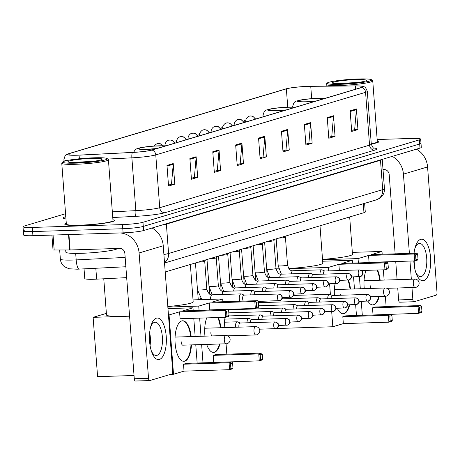 <?xml version="1.0" encoding="UTF-8"?>
<svg xmlns="http://www.w3.org/2000/svg" width="460" height="460" viewBox="0 0 460 460"><rect width="100%" height="100%" fill="white"/><g stroke="black" fill="none" stroke-linecap="round" stroke-linejoin="round"><path stroke-width="0.69" d="M126.678 277.633L96.646 279.151A15.588 1.524 175.7 0 1 94.076 279.255A15.588 1.524 175.7 0 1 84.772 278.564L84.042 268.87M364.625 203.349L365.274 211.974A15.588 1.524 175.7 0 1 363.969 212.692L165.209 271.969M24.621 230.149A15.588 1.524 -4.3 0 0 23.31 230.868L23.621 234.997A15.588 1.524 -4.3 0 0 32.924 235.687L123.102 232.852A15.588 1.524 -4.3 0 0 143.583 230.54L419.991 148.108A15.588 1.524 -4.3 0 0 421.297 147.39L420.986 143.261A15.588 1.524 -4.3 0 1 419.681 143.986A15.588 1.524 -4.3 0 0 420.986 143.261L420.676 139.138A15.588 1.524 -4.3 0 0 411.372 138.443L377.16 139.518M65.567 213.716L24.311 226.021A15.588 1.524 -4.3 0 0 23 226.74A15.588 1.524 -4.3 0 0 32.303 227.435L122.481 224.601L122.791 228.729A15.588 1.524 -4.3 0 0 143.273 226.418L419.681 143.986L143.273 226.418A15.588 1.524 -4.3 0 1 122.791 228.729L32.614 231.564L122.791 228.729L123.102 232.852M23.31 230.868A15.588 1.524 -4.3 0 0 32.614 231.564A15.588 1.524 -4.3 0 1 23.31 230.868L23 226.74M79.678 225.337A24.944 2.432 -4.3 0 0 114.546 220.484A24.944 2.432 -4.3 0 0 112.93 219.759A24.944 2.432 -4.3 0 1 114.546 220.484A24.944 2.432 -4.3 0 1 79.678 225.337A24.944 2.432 -4.3 0 1 64.797 224.227A24.944 2.432 -4.3 0 0 79.678 225.337M371.277 143.991A24.944 2.432 -4.3 0 0 378.879 141.651A24.944 2.432 -4.3 0 0 377.263 140.927A24.944 2.432 -4.3 0 1 378.879 141.651A24.944 2.432 -4.3 0 1 371.277 143.991M77.596 155.169A16.629 1.621 175.7 0 1 67.672 154.428A16.629 1.621 175.7 0 1 69.069 153.657L286.361 88.855A16.629 1.621 175.7 0 1 310.747 86.336L355.413 85.934A16.629 1.621 175.7 0 1 362.802 86.721A16.629 1.621 175.7 0 1 361.405 87.492L151.593 150.064A16.629 1.621 175.7 0 1 132.486 152.415L80.333 155.054A16.629 1.621 175.7 0 1 77.596 155.169M77.429 155.215A17.049 1.662 -4.3 0 0 80.235 155.1L132.388 152.461A17.049 1.662 -4.3 0 0 151.972 150.052L361.784 87.48A17.049 1.662 -4.3 0 0 362.187 86.21A17.049 1.662 -4.3 0 0 355.643 85.882L310.977 86.284A17.049 1.662 -4.3 0 0 285.982 88.866L68.689 153.669A17.049 1.662 -4.3 0 0 68.206 153.824A17.049 1.662 -4.3 0 0 77.429 155.215M66.286 223.267A24.944 2.432 -4.3 0 0 64.797 224.227A24.944 2.432 -4.3 0 1 66.286 223.267M122.481 224.601A15.588 1.524 -4.3 0 0 142.962 222.289L419.37 139.857A15.588 1.524 -4.3 0 0 420.676 139.138M310.603 122.59L312.15 143.221L305.911 145.078L304.359 124.453L310.603 122.59A4.157 3.778 -106.6 0 1 310.598 123.309L304.411 125.154M333.494 115.759L335.047 136.39L328.802 138.253L327.255 117.622L333.494 115.759A4.157 3.778 -106.6 0 1 333.494 116.478L327.307 118.323M356.391 108.934L357.943 129.565L351.699 131.422L350.146 110.797L356.391 108.934A4.157 3.778 -106.6 0 1 356.391 109.652L350.198 111.498M241.914 143.071L243.466 163.702L237.222 165.565L235.669 144.934L241.914 143.071A4.157 3.778 -106.6 0 1 241.914 143.79L235.727 145.636M219.023 149.902L220.57 170.533L214.325 172.391L212.779 151.765L219.023 149.902A4.157 3.778 -106.6 0 1 219.017 150.621L212.83 152.467M196.127 156.728L197.679 177.359L191.435 179.222L189.882 158.591L196.127 156.728A4.157 3.778 -106.6 0 1 196.121 157.446L189.934 159.292M173.23 163.559L174.783 184.19L168.538 186.047L166.986 165.422L173.23 163.559A4.157 3.778 -106.6 0 1 173.224 164.277L167.037 166.123M287.707 129.415L289.26 150.046L283.015 151.909L281.462 131.278L287.707 129.415A4.157 3.778 -106.6 0 1 287.701 130.134L281.514 131.98M264.81 136.246L266.363 156.877L260.118 158.734L258.566 138.109L264.81 136.246A4.157 3.778 -106.6 0 1 264.805 136.965L258.618 138.811M222.778 126.747L221.777 127.046L221.927 129.087M245.841 119.87L244.668 120.221L244.823 122.262M199.72 133.624L198.881 133.877L199.036 135.918M176.657 140.501L175.984 140.702L176.14 142.744M266.363 156.877L262.689 156.992M260.044 157.78L263.085 156.871L264.805 136.965M289.26 150.046L285.585 150.161M282.94 150.949L285.976 150.046L287.701 130.134M174.783 184.19L171.108 184.305M168.464 185.092L171.499 184.184L173.224 164.277M197.679 177.359L194.005 177.474M191.36 178.261L194.396 177.359L196.121 157.446M220.57 170.533L216.896 170.648M214.256 171.436L217.292 170.528L219.017 150.621M243.466 163.702L239.792 163.817M237.153 164.605L240.189 163.702L241.914 143.79M357.943 129.565L354.269 129.68M351.63 130.468L354.666 129.559L356.391 109.652M335.047 136.39L331.372 136.505M328.733 137.293L331.769 136.39L333.494 116.478M312.15 143.221L308.482 143.336M305.837 144.124L308.873 143.215L310.598 123.309M175.984 140.702L176.45 142.652M198.881 133.877L199.347 135.826M221.777 127.046L222.243 128.995M244.668 120.221L245.134 122.17M159.442 359.438A20.786 8.447 -91.8 0 1 151.806 352.256A20.786 8.447 -91.8 0 1 150.972 325.76A20.786 8.447 -91.8 0 1 156.342 318.176A20.786 8.447 -91.8 0 1 166.221 336.323A20.786 8.447 -91.8 0 1 159.442 359.438M151.317 350.825A16.629 6.756 88.2 0 0 156.222 355.494A16.629 6.756 88.2 0 0 156.94 355.379A16.629 6.756 88.2 0 0 162.42 337.772A16.629 6.756 88.2 0 0 155.181 322.253A16.629 6.756 88.2 0 0 154.462 322.368A16.629 6.756 88.2 0 0 150.57 327.227M119.956 232.95A20.786 18.883 73.4 0 1 139.098 252.971L148.523 378.304A2.599 1.058 88.2 0 0 149.644 380.587A2.599 1.058 88.2 0 0 149.753 380.57L171.816 373.991A2.599 1.058 88.2 0 0 172.667 371.105L163.242 245.772L139.098 252.971M152.064 228.016A20.786 18.883 73.4 0 1 163.242 245.772M149.667 332.563A16.629 6.756 -91.8 0 1 150.075 345.552M149.529 380.581L135.516 381.018A2.599 1.058 -91.8 0 1 135.407 381.035A2.599 1.058 -91.8 0 1 134.28 378.752L124.861 253.42A5.198 4.721 -106.6 0 0 119.726 248.411L70.098 249.975L53.026 249.998L51.911 235.089M93.966 157.797A22.344 2.179 -4.3 0 0 62.825 161.92A22.344 2.179 -4.3 0 0 76.067 163.133A22.344 2.179 -4.3 0 0 107.18 158.585A22.344 2.179 -4.3 0 0 93.966 157.797M62.825 161.92L61.87 163.018A23.385 2.283 -4.3 0 0 61.772 163.248A23.385 2.283 -4.3 0 0 75.727 164.289A23.385 2.283 -4.3 0 0 108.416 159.741A23.385 2.283 -4.3 0 0 108.284 159.528L107.18 158.585M61.772 163.248L66.349 224.112A23.385 2.283 -4.3 0 0 80.304 225.147A23.385 2.283 -4.3 0 0 112.993 220.605L108.416 159.741M65.694 250.016L65.855 252.155A25.984 2.536 -4.3 0 0 81.357 253.31A25.984 2.536 -4.3 0 0 117.599 248.48M78.148 162.512A17.152 1.673 -4.3 0 0 102.051 159.35A17.152 1.673 -4.3 0 0 91.885 158.418A17.152 1.673 -4.3 0 0 68.011 161.908A17.152 1.673 -4.3 0 0 78.148 162.512M93.495 161.293L71.57 162.506M72.737 162.547L89.642 161.736M103.77 278.789L106.49 314.973A28.583 2.789 -4.3 0 0 123.544 316.244A28.583 2.789 -4.3 0 0 129.565 315.98M191.452 344.885A20.269 8.234 -91.8 0 1 184.77 361.152A20.269 8.234 -91.8 0 1 183.896 361.296A20.269 8.234 -91.8 0 1 175.07 342.378A20.269 8.234 -91.8 0 1 181.746 320.925A20.269 8.234 -91.8 0 1 182.62 320.781A20.269 8.234 -91.8 0 1 191.182 336.576M230.88 368.512L230.517 363.659L229.074 362.785L229.592 369.696L230.88 368.512L232.961 367.891L232.507 368.828L229.592 369.696L184.029 371.128L173.518 374.262L170.602 374.354M134.038 375.504L97.583 376.648L93.121 317.337L106.369 313.386M184.029 371.128L183.511 364.216L186.427 363.348L231.989 361.916L232.599 363.043L230.517 363.659M197.144 363.009L195.776 344.753M195.149 336.45L193.786 318.297M193.206 310.609L192.999 307.809L182.488 310.948L228.051 309.517L225.136 310.385L226.579 311.259L228.66 310.638L228.051 309.517M179.572 311.817L180.09 318.728L225.653 317.296L225.136 310.385L179.572 311.817L169.061 314.95L173.518 374.262M167.963 308.597L192.999 307.809M169.061 314.95L168.446 314.968M129.576 316.192L93.121 317.337M231.989 361.916L229.074 362.785L183.511 364.216M232.961 367.891L232.599 363.043M228.66 310.638L229.022 315.485L228.568 316.422L225.653 317.296L226.941 316.106L229.022 315.485M226.579 311.259L226.941 316.106M190.975 344.902A20.269 8.234 -91.8 0 1 183.655 361.296M181.119 341.55A4.157 1.69 88.2 0 0 182.913 345.207A4.157 1.69 88.2 0 0 183.178 345.149M182.384 320.792A20.269 8.234 -91.8 0 1 190.704 336.593M165.151 146.021A14.03 1.368 -4.3 0 0 158.533 145.923A14.03 1.368 -4.3 0 0 138.92 148.649A14.03 1.368 -4.3 0 0 147.292 149.276A14.03 1.368 -4.3 0 0 156.21 148.689M167.808 306.521A28.583 2.789 -4.3 0 0 193.177 301.835L190.365 264.465M156.538 148.591A14.03 1.368 -4.3 0 0 148.407 149.236M218.241 317.526A20.269 8.234 -91.8 0 1 220.857 327.727M219.943 343.994A20.269 8.234 -91.8 0 1 214.452 352.303A20.269 8.234 -91.8 0 1 213.578 352.44A20.269 8.234 -91.8 0 1 206.689 344.408M260.561 359.657L260.199 354.809L258.756 353.93L259.273 360.841L260.561 359.657L262.643 359.036L262.188 359.973L259.273 360.841L212.911 362.514M213.71 362.273L213.193 355.367L216.108 354.493L261.671 353.061L262.28 354.188L260.199 354.809M204.964 336.145A20.269 8.234 -91.8 0 1 206.724 317.889M226.826 354.16L226.05 343.798M224.831 327.6L224.06 317.342M222.887 301.76L222.674 298.96L212.163 302.093L257.726 300.662L254.817 301.53L256.26 302.41L258.342 301.789L257.726 300.662M209.254 302.962L209.771 309.873L255.334 308.441L254.817 301.53L209.254 302.962L198.743 306.101L199.065 310.425M199.646 318.113L201.008 336.266M201.635 344.569L203.004 362.825M193.027 299.891L222.674 298.96M198.743 306.101L167.848 307.067M261.671 353.061L258.756 353.93L213.193 355.367M262.643 359.036L262.28 354.188M258.342 301.789L258.704 306.636L258.25 307.573L255.334 308.441L256.623 307.257L258.704 306.636M256.26 302.41L256.623 307.257M219.472 344.005A20.269 8.234 -91.8 0 1 213.336 352.44M210.801 332.695A4.157 1.69 88.2 0 0 211.813 335.926M217.77 317.544A20.269 8.234 -91.8 0 1 220.386 327.738M294.779 107.364A14.03 1.368 -4.3 0 0 288.161 107.266A14.03 1.368 -4.3 0 0 268.548 109.992A14.03 1.368 -4.3 0 0 276.92 110.613A14.03 1.368 -4.3 0 0 285.844 110.026M276.029 268.824A28.583 2.789 -4.3 0 0 278.737 268.818M288.788 268.473A28.583 2.789 -4.3 0 0 322.805 263.172L319.993 225.808M286.166 109.934A14.03 1.368 -4.3 0 0 278.036 110.572M348.387 280.105A20.269 8.234 -91.8 0 1 350.485 289.064M349.709 304.796A20.269 8.234 -91.8 0 1 344.08 313.639A20.269 8.234 -91.8 0 1 343.206 313.783A20.269 8.234 -91.8 0 1 337.301 308.263M390.189 320.999L389.827 316.152L388.384 315.272L388.901 322.184L390.189 320.999L392.271 320.378L391.816 321.316L388.901 322.184L343.338 323.616L332.827 326.749L276.017 328.538A3.375 3.07 73.4 0 1 275.31 328.647A3.375 1.374 88.2 0 1 275.166 328.676L276.029 328.532A3.375 3.07 73.4 0 0 278.145 325.203A3.375 3.07 -106.6 0 0 274.81 321.942A3.375 1.374 88.2 0 0 273.694 325.519A3.375 1.374 88.2 0 0 275.166 328.676L259.474 329.164M343.338 323.616L342.821 316.704L345.736 315.836L391.299 314.404L391.909 315.531L389.827 316.152M334.414 295.441A20.269 8.234 -91.8 0 1 335.122 283.607M356.454 315.497L355.637 304.612M354.459 288.943L353.55 276.874M352.515 263.097L352.308 260.302L341.797 263.436L387.354 262.005L384.445 262.873L385.888 263.747L387.97 263.131L387.354 262.005M328.63 270.9L328.371 267.438L338.882 264.305L339.353 270.56M329.596 283.78L330.412 294.613M331.683 311.518L332.827 326.749M322.655 261.234L352.308 260.302M328.371 267.438L288.949 268.68M278.783 268.996L276.069 269.083M391.299 314.404L388.384 315.272L342.821 316.704M392.271 320.378L391.909 315.531M338.882 264.305L384.445 262.873L384.962 269.784L386.25 268.6L388.332 267.979L387.878 268.916L384.962 269.784L361.485 270.52M387.97 263.131L388.332 267.979M385.888 263.747L386.25 268.6M349.238 304.813A20.269 8.234 -91.8 0 1 342.964 313.783M340.429 294.038A4.157 1.69 88.2 0 0 340.596 295.245M347.915 280.128A20.269 8.234 -91.8 0 1 350.014 289.081M324.461 98.509A14.03 1.368 -4.3 0 0 317.843 98.411A14.03 1.368 -4.3 0 0 298.229 101.142A14.03 1.368 -4.3 0 0 306.601 101.763A14.03 1.368 -4.3 0 0 315.52 101.177M322.517 259.365A28.583 2.789 -4.3 0 0 352.481 254.322L349.675 216.959M315.847 101.079A14.03 1.368 -4.3 0 0 307.717 101.723M377.551 270.014A20.269 8.234 -91.8 0 1 380.167 280.215M379.253 296.481A20.269 8.234 -91.8 0 1 373.761 304.79A20.269 8.234 -91.8 0 1 372.887 304.934A20.269 8.234 -91.8 0 1 367.868 301.116M419.871 312.144L419.508 307.297L418.065 306.423L418.583 313.335L419.871 312.144L421.952 311.523L421.498 312.461L418.583 313.335L372.221 315.002M373.02 314.766L372.502 307.855L375.417 306.987L420.98 305.555L421.59 306.676L419.508 307.297M364.268 288.633A20.269 8.234 -91.8 0 1 366.034 270.377M386.135 306.647L385.359 296.286M384.14 280.088L383.37 269.836M382.197 254.248L381.984 251.447L371.473 254.581L417.036 253.149L414.126 254.018L415.564 254.897L417.645 254.276L417.036 253.149M368.563 255.455L369.081 262.361L414.644 260.929L414.126 254.018L368.563 255.455L358.053 258.589L358.374 262.913M359.409 276.69L360.318 288.759M361.267 301.358L362.313 315.313M352.337 252.379L381.984 251.447M358.053 258.589L322.541 259.704M420.98 305.555L418.065 306.423L372.502 307.855M421.952 311.523L421.59 306.676M417.645 254.276L418.013 259.124L417.559 260.061L414.644 260.929L415.932 259.745L418.013 259.124M415.564 254.897L415.932 259.745M378.781 296.493A20.269 8.234 -91.8 0 1 372.646 304.934M370.11 285.188A4.157 1.69 88.2 0 0 371.122 288.414M377.079 270.031A20.269 8.234 -91.8 0 1 379.695 280.226M240.246 323.012L237.584 321.879A4.675 1.903 88.2 0 0 237.228 321.804A4.675 1.903 88.2 0 0 237.026 321.839A4.675 1.903 88.2 0 0 235.503 327.043A4.675 1.903 88.2 0 0 235.52 327.261M240.264 323.029A3.375 1.374 88.2 0 0 240.12 323.018A3.375 1.374 88.2 0 0 239.97 323.041A3.375 1.374 88.2 0 0 238.872 326.796A3.375 1.374 88.2 0 0 238.907 327.158M251.775 319.573L249.113 318.441A4.675 1.903 88.2 0 0 248.762 318.366A4.675 1.903 88.2 0 0 248.561 318.4A4.675 1.903 88.2 0 0 247.003 322.799M251.798 319.591A3.375 1.374 88.2 0 0 251.649 319.579A3.375 1.374 88.2 0 0 251.505 319.602A3.375 1.374 88.2 0 0 250.378 322.696M263.31 316.135L260.647 314.997A4.675 1.903 88.2 0 0 260.291 314.928A4.675 1.903 88.2 0 0 260.09 314.962A4.675 1.903 88.2 0 0 258.531 319.361M263.327 316.152A3.375 1.374 88.2 0 0 263.177 316.141A3.375 1.374 88.2 0 0 263.034 316.164A3.375 1.374 88.2 0 0 261.912 319.257M274.839 312.697L272.176 311.558A4.675 1.903 88.2 0 0 271.82 311.489A4.675 1.903 88.2 0 0 271.618 311.523A4.675 1.903 88.2 0 0 270.066 315.922M274.856 312.714A3.375 1.374 88.2 0 0 274.712 312.702A3.375 1.374 88.2 0 0 274.562 312.725A3.375 1.374 88.2 0 0 273.441 315.819M321.298 308.2A3.375 1.374 88.2 0 0 321.08 308.166L286.241 309.258A3.375 1.374 88.2 0 1 286.39 309.275L283.705 308.119A4.675 1.903 88.2 0 0 283.354 308.05A4.675 1.903 88.2 0 0 283.153 308.085A4.675 1.903 88.2 0 0 281.595 312.484M286.241 309.258A3.375 1.374 88.2 0 0 286.097 309.287A3.375 1.374 88.2 0 0 284.97 312.374M297.902 305.82L295.24 304.681A4.675 1.903 88.2 0 0 294.883 304.612A4.675 1.903 88.2 0 0 294.682 304.647A4.675 1.903 88.2 0 0 293.123 309.045M297.919 305.837A3.375 1.374 88.2 0 0 297.769 305.82A3.375 1.374 88.2 0 0 297.626 305.848A3.375 1.374 88.2 0 0 296.504 308.936M344.356 301.323A3.375 1.374 88.2 0 0 344.137 301.288L309.304 302.381A3.375 1.374 88.2 0 1 309.448 302.398L306.768 301.242A4.675 1.903 88.2 0 0 306.412 301.173A4.675 1.903 88.2 0 0 306.21 301.208A4.675 1.903 88.2 0 0 304.658 305.607M309.304 302.381A3.375 1.374 88.2 0 0 309.154 302.41A3.375 1.374 88.2 0 0 308.033 305.497M320.965 298.942L318.303 297.804A4.675 1.903 88.2 0 0 317.946 297.735A4.675 1.903 88.2 0 0 317.745 297.769A4.675 1.903 88.2 0 0 316.187 302.168M320.982 298.96A3.375 1.374 88.2 0 0 320.833 298.942A3.375 1.374 88.2 0 0 320.689 298.966A3.375 1.374 88.2 0 0 319.562 302.059M332.494 295.504L329.832 294.365A4.675 1.903 88.2 0 0 329.475 294.296A4.675 1.903 88.2 0 0 329.274 294.331A4.675 1.903 88.2 0 0 327.716 298.73M332.511 295.521A3.375 1.374 88.2 0 0 332.367 295.504A3.375 1.374 88.2 0 0 332.218 295.527A3.375 1.374 88.2 0 0 331.096 298.62M198.105 262.16A4.675 0.454 -4.3 0 0 198.174 262.16A4.675 0.454 -4.3 0 0 204.7 261.28A4.675 0.454 -4.3 0 0 204.711 261.245L206.804 289.098A4.675 0.454 -4.3 0 1 206.287 289.351A4.675 0.454 -4.3 0 1 200.267 290.007A4.675 0.454 -4.3 0 1 197.478 289.8L201.819 299.615M244.041 295.09L241.379 293.957A4.675 1.903 88.2 0 0 241.023 293.888A4.675 1.903 88.2 0 0 239.298 299.121A4.675 1.903 88.2 0 0 239.683 301.231M244.059 295.113A3.375 1.374 88.2 0 0 243.915 295.096A3.375 1.374 88.2 0 0 243.765 295.119A3.375 1.374 88.2 0 0 242.667 298.873A3.375 1.374 88.2 0 0 243.236 301.116M209.639 258.721A4.675 0.454 -4.3 0 0 209.708 258.721A4.675 0.454 -4.3 0 0 216.234 257.841A4.675 0.454 -4.3 0 0 216.246 257.807M255.57 291.651L252.908 290.519A4.675 1.903 88.2 0 0 252.557 290.45A4.675 1.903 88.2 0 0 250.798 294.877M255.593 291.674A3.375 1.374 88.2 0 0 255.444 291.657A3.375 1.374 88.2 0 0 255.3 291.68A3.375 1.374 88.2 0 0 254.173 294.774M221.168 255.283A4.675 0.454 -4.3 0 0 221.237 255.277A4.675 0.454 -4.3 0 0 227.763 254.403A4.675 0.454 -4.3 0 0 227.775 254.368L229.868 282.221A4.675 0.454 -4.3 0 1 229.35 282.474A4.675 0.454 -4.3 0 1 223.33 283.13A4.675 0.454 -4.3 0 1 220.541 282.923L223.709 291.352M267.105 288.213L264.442 287.08A4.675 1.903 88.2 0 0 264.086 287.011A4.675 1.903 88.2 0 0 262.327 291.439M267.122 288.236A3.375 1.374 88.2 0 0 266.972 288.219A3.375 1.374 88.2 0 0 266.829 288.242A3.375 1.374 88.2 0 0 265.707 291.335M232.697 251.844A4.675 0.454 -4.3 0 0 232.766 251.838A4.675 0.454 -4.3 0 0 239.298 250.964A4.675 0.454 -4.3 0 0 239.303 250.93M278.633 284.774L275.971 283.642A4.675 1.903 88.2 0 0 275.615 283.573A4.675 1.903 88.2 0 0 273.861 288M278.651 284.792A3.375 1.374 88.2 0 0 278.507 284.78A3.375 1.374 88.2 0 0 278.358 284.803A3.375 1.374 88.2 0 0 277.236 287.897M244.231 248.406A4.675 0.454 -4.3 0 0 244.3 248.4A4.675 0.454 -4.3 0 0 250.827 247.526A4.675 0.454 -4.3 0 0 250.838 247.492M325.093 280.284A3.375 1.374 88.2 0 0 324.875 280.243L290.036 281.342A3.375 1.374 88.2 0 1 290.185 281.353L287.506 280.203A4.675 1.903 88.2 0 0 287.149 280.134A4.675 1.903 88.2 0 0 285.39 284.562M290.036 281.342A3.375 1.374 88.2 0 0 289.892 281.365A3.375 1.374 88.2 0 0 288.765 284.458M255.76 244.967A4.675 0.454 -4.3 0 0 255.829 244.961A4.675 0.454 -4.3 0 0 262.355 244.087A4.675 0.454 -4.3 0 0 262.367 244.053L264.46 271.906A4.675 0.454 -4.3 0 1 263.942 272.159A4.675 0.454 -4.3 0 1 257.922 272.814A4.675 0.454 -4.3 0 1 255.133 272.608L258.301 281.037M301.697 277.897L299.034 276.765A4.675 1.903 88.2 0 0 298.678 276.696A4.675 1.903 88.2 0 0 296.918 281.123M301.714 277.915A3.375 1.374 88.2 0 0 301.57 277.903A3.375 1.374 88.2 0 0 301.421 277.926A3.375 1.374 88.2 0 0 300.299 281.02M267.294 241.529A4.675 0.454 -4.3 0 0 267.358 241.523A4.675 0.454 -4.3 0 0 273.89 240.649A4.675 0.454 -4.3 0 0 273.895 240.614M313.225 274.459L310.563 273.326A4.675 1.903 88.2 0 0 310.212 273.252A4.675 1.903 88.2 0 0 308.453 277.685M313.248 274.476A3.375 1.374 88.2 0 0 313.099 274.465A3.375 1.374 88.2 0 0 312.955 274.488A3.375 1.374 88.2 0 0 311.828 277.581M278.823 238.09A4.675 0.454 -4.3 0 0 278.892 238.084A4.675 0.454 -4.3 0 0 285.418 237.21A4.675 0.454 -4.3 0 0 285.43 237.176L287.523 265.029A4.675 0.454 -4.3 0 1 287.005 265.276A4.675 0.454 -4.3 0 1 280.985 265.938A4.675 0.454 -4.3 0 1 278.196 265.73L281.365 274.16M324.76 271.02L322.098 269.888A4.675 1.903 88.2 0 0 321.741 269.813A4.675 1.903 88.2 0 0 319.982 274.246M324.777 271.038A3.375 1.374 88.2 0 0 324.628 271.026A3.375 1.374 88.2 0 0 324.484 271.049A3.375 1.374 88.2 0 0 323.357 274.143M414.058 253.247A20.786 8.447 -91.8 0 1 415.305 246.928A20.786 8.447 -91.8 0 1 420.676 239.344A20.786 8.447 -91.8 0 1 430.554 257.491A20.786 8.447 -91.8 0 1 423.781 280.6A20.786 8.447 -91.8 0 1 416.139 273.424A20.786 8.447 -91.8 0 1 413.81 260.958M415.65 271.992A16.629 6.756 88.2 0 0 420.561 276.661A16.629 6.756 88.2 0 0 421.279 276.546A16.629 6.756 88.2 0 0 426.753 258.94A16.629 6.756 88.2 0 0 419.514 243.42A16.629 6.756 88.2 0 0 418.796 243.535A16.629 6.756 88.2 0 0 414.909 248.394M392.253 156.383A20.786 18.883 73.4 0 1 403.431 174.139L409.388 253.391M416.398 149.184A20.786 18.883 73.4 0 1 427.576 166.94L437 292.267A2.599 1.058 88.2 0 1 436.155 295.159L414.092 301.737A2.599 1.058 88.2 0 1 413.977 301.754L399.74 302.203A2.599 1.058 -91.8 0 1 398.619 299.914L397.722 287.983M409.969 261.079L411.332 279.231M411.959 287.534L412.856 299.471A2.599 1.058 88.2 0 0 413.977 301.754M414.759 260.895A16.629 6.756 -91.8 0 1 414.414 266.719M413.868 301.743L399.855 302.185A2.599 1.058 -91.8 0 1 399.74 302.203M397.095 279.68L395.732 261.527M395.151 253.839L389.195 174.587A5.198 4.721 -106.6 0 0 384.06 169.579L383.019 169.613M358.305 78.965A22.344 2.179 -4.3 0 0 327.158 83.087A22.344 2.179 -4.3 0 0 340.406 84.301A22.344 2.179 -4.3 0 0 371.513 79.752A22.344 2.179 -4.3 0 0 358.305 78.965M327.158 83.087L326.203 84.186A23.385 2.283 -4.3 0 0 326.111 84.416A23.385 2.283 -4.3 0 0 340.066 85.456A23.385 2.283 -4.3 0 0 372.749 80.908A23.385 2.283 -4.3 0 0 372.623 80.695L371.513 79.752M342.481 83.68A17.152 1.673 -4.3 0 0 366.384 80.517A17.152 1.673 -4.3 0 0 356.224 79.586A17.152 1.673 -4.3 0 0 332.344 83.076A17.152 1.673 -4.3 0 0 342.481 83.68M357.834 82.461L335.909 83.668M371.26 143.779A23.385 2.283 -4.3 0 0 377.327 141.772L372.749 80.908M337.077 83.714L353.976 82.903M95.824 268.272L96.646 279.151M363.296 203.745L363.969 212.692M125.862 266.754L77.251 269.192L69.075 268.778L64.601 266.8C62.077 264.856 60.662 262.298 60.358 259.124A20.786 2.03 -4.3 0 0 72.76 260.044A20.786 2.03 -4.3 0 0 76.182 259.906L75.693 253.397M143.583 230.54L142.962 222.289M32.924 235.687L32.303 227.435M419.991 148.108L419.37 139.857M163.898 254.506A20.786 2.03 -4.3 0 0 168.584 253.5L166.376 224.1A20.786 2.03 175.7 0 1 161.966 225.061M79.16 269.117A10.396 2.518 -92.9 0 1 76.182 259.906L125.16 257.427M164.507 262.585A10.396 9.441 -106.6 0 0 168.584 253.5L382.709 189.641L380.495 160.247L166.376 224.1A2.599 2.363 73.4 0 1 166.37 223.744M384.451 188.68C384.629 191.883 383.6 194.637 381.369 196.937L379.69 198.312L376.188 199.905A10.396 9.441 -106.6 0 0 382.709 189.641A20.786 2.03 -4.3 0 0 384.451 188.68L382.248 159.367M382.231 159.373A20.786 2.03 175.7 0 1 380.495 160.247A2.599 2.363 73.4 0 1 380.495 159.89M69.069 153.657L69.167 154.98M79.666 158.74A5.198 1.259 -92.9 0 1 80.235 155.1M361.784 87.48A5.198 4.721 73.4 0 1 365.573 92.322L155.767 154.899A5.198 4.721 -106.6 0 0 151.972 150.052M362.187 86.21L364.268 86.888C364.998 86.664 366.01 88.153 367.322 91.362A20.786 2.03 175.7 0 1 365.573 92.322L369.547 145.136A20.786 2.03 -4.3 0 0 371.289 144.175C372.669 147.349 373.618 148.689 374.135 148.201M107.732 159.056L131.876 157.837L135.849 210.651A20.786 2.03 -4.3 0 0 159.735 207.707L155.767 154.899A20.786 2.03 175.7 0 1 131.876 157.837A5.198 1.259 -92.9 0 1 132.388 152.461M67.016 160.517A20.786 2.03 175.7 0 1 63.9 159.689L64.02 161.299M65.964 218.983A25.984 2.536 175.7 0 1 65.257 216.85L65.791 216.689M373.629 147.976A25.984 2.536 175.7 0 1 374.681 150.144L164.87 212.721A25.984 2.536 175.7 0 1 135.01 216.39L112.757 217.517M112.332 211.836L135.849 210.651A5.198 1.259 87.1 0 1 135.01 216.39M164.87 212.721A5.198 4.721 -106.6 0 1 159.735 207.707L369.547 145.136A5.198 4.721 -106.6 0 0 374.681 150.144M65.257 216.85A5.198 4.721 -106.6 0 0 65.803 216.798M355.413 85.934L355.66 89.205M310.747 86.336L311.673 98.659M286.361 88.855L287.741 107.168M68.937 234.554L70.098 249.975M134.28 378.752L148.523 378.304M69.701 249.981L68.546 234.565M53.05 235.054L54.182 250.125M226.28 343.769A4.157 1.69 -91.8 0 1 226.101 343.798A4.157 1.69 -91.8 0 1 224.302 340.141A4.157 1.69 -91.8 0 1 225.659 335.518A4.157 1.69 -91.8 0 1 225.837 335.49A4.157 1.69 -91.8 0 1 226.107 335.53M165.537 145.906A14.812 1.443 -4.3 0 0 158.844 145.832A14.812 1.443 -4.3 0 0 139.386 148.022A14.812 1.443 -4.3 0 0 146.981 149.368A14.812 1.443 -4.3 0 0 155.825 148.804M255.961 334.914A4.157 1.69 -91.8 0 1 255.783 334.949A4.157 1.69 -91.8 0 1 253.983 331.286A4.157 1.69 -91.8 0 1 255.34 326.663A4.157 1.69 -91.8 0 1 255.518 326.634A4.157 1.69 -91.8 0 1 255.789 326.68M295.165 107.249A14.812 1.443 -4.3 0 0 288.472 107.168A14.812 1.443 -4.3 0 0 269.014 109.365A14.812 1.443 -4.3 0 0 276.609 110.71A14.812 1.443 -4.3 0 0 285.453 110.141M264.891 116.276A20.01 1.955 175.7 0 1 262.976 115.598C264.494 109.141 265.851 110.48 270.147 109.003C275.35 108.025 281.537 107.404 288.696 107.134L295.389 107.18M385.589 296.257A4.157 1.69 -91.8 0 1 385.411 296.286A4.157 1.69 -91.8 0 1 383.611 292.629A4.157 1.69 -91.8 0 1 384.968 288.006A4.157 1.69 -91.8 0 1 385.147 287.977A4.157 1.69 -91.8 0 1 385.417 288.017M324.846 98.394A14.812 1.443 -4.3 0 0 318.153 98.319A14.812 1.443 -4.3 0 0 298.695 100.516A14.812 1.443 -4.3 0 0 306.291 101.855A14.812 1.443 -4.3 0 0 315.134 101.292M293.055 107.088A20.01 1.955 175.7 0 1 292.658 106.743C294.176 100.291 295.533 101.626 299.822 100.148C305.032 99.17 311.213 98.549 318.377 98.285L325.07 98.331M415.271 287.408A4.157 1.69 -91.8 0 1 415.092 287.437A4.157 1.69 -91.8 0 1 413.293 283.774A4.157 1.69 -91.8 0 1 414.65 279.151A4.157 1.69 -91.8 0 1 414.828 279.122A4.157 1.69 -91.8 0 1 415.098 279.168M154.135 146.038L155.077 144.854L157.153 143.658A5.198 4.721 73.4 0 1 158.251 143.48A5.198 4.721 -106.6 0 1 162.432 145.739M275.172 321.954A3.375 1.374 88.2 0 0 274.953 321.919A3.375 1.374 88.2 0 0 274.81 321.942M165.002 145.797L164.985 145.584A5.198 0.506 -4.3 0 0 165.887 145.803M164.985 145.584C164.818 141.565 168.952 139.794 168.682 140.22A5.198 4.721 73.4 0 1 169.78 140.041A5.198 4.721 -106.6 0 1 174.472 143.244M286.339 318.504A3.375 1.374 88.2 0 0 285.229 322.08A3.375 1.374 88.2 0 0 286.695 325.237A3.375 1.374 88.2 0 0 286.844 325.209A3.375 3.07 73.4 0 0 287.558 325.093A3.375 3.07 73.4 0 0 289.673 321.764A3.375 3.07 -106.6 0 0 286.339 318.504A3.375 1.374 88.2 0 1 286.488 318.481L251.649 319.579M286.707 318.516A3.375 1.374 88.2 0 0 286.488 318.481C291.479 320.16 289.236 320.936 289.967 322C290.57 322.454 289.765 323.483 287.558 325.093L278.432 325.496M176.554 142.623L176.519 142.146A5.198 0.506 -4.3 0 0 177.416 142.364M176.519 142.146C176.347 138.126 180.481 136.355 180.216 136.781A5.198 4.721 73.4 0 1 181.315 136.603A5.198 4.721 -106.6 0 1 186.007 139.8M297.873 315.065A3.375 1.374 88.2 0 0 296.757 318.642A3.375 1.374 88.2 0 0 298.229 321.799A3.375 1.374 88.2 0 0 298.373 321.77A3.375 3.07 73.4 0 0 299.086 321.655A3.375 3.07 73.4 0 0 301.208 318.32A3.375 3.07 -106.6 0 0 297.873 315.065A3.375 1.374 88.2 0 1 298.017 315.042L263.177 316.141M298.235 315.077A3.375 1.374 88.2 0 0 298.017 315.042C303.008 316.721 300.765 317.492 301.495 318.561C302.099 319.016 301.3 320.045 299.086 321.655L289.961 322.058M188.083 139.184L188.048 138.707A5.198 0.506 -4.3 0 0 188.951 138.926M188.048 138.707C187.875 134.688 192.015 132.917 191.745 133.337A5.198 4.721 73.4 0 1 192.843 133.164A5.198 4.721 -106.6 0 1 197.535 136.361M309.402 311.627A3.375 1.374 88.2 0 0 308.286 315.203A3.375 1.374 88.2 0 0 309.758 318.354A3.375 1.374 88.2 0 0 309.908 318.332A3.375 3.07 73.4 0 0 310.621 318.216A3.375 3.07 73.4 0 0 312.737 314.881A3.375 3.07 -106.6 0 0 309.402 311.627A3.375 1.374 88.2 0 1 309.546 311.604L274.712 312.702M309.764 311.638A3.375 1.374 88.2 0 0 309.546 311.604C314.542 313.283 312.294 314.053 313.03 315.123C313.634 315.577 312.829 316.606 310.621 318.216L301.495 318.619M199.617 135.746L199.577 135.269A5.198 0.506 -4.3 0 0 200.48 135.487M199.577 135.269C199.41 131.249 203.544 129.478 203.274 129.898A5.198 4.721 73.4 0 1 204.372 129.726A5.198 4.721 -106.6 0 1 209.07 132.923M320.93 308.188A3.375 1.374 88.2 0 0 319.821 311.765A3.375 1.374 88.2 0 0 321.293 314.916A3.375 1.374 88.2 0 0 321.436 314.893A3.375 3.07 73.4 0 0 322.149 314.778A3.375 3.07 73.4 0 0 324.271 311.443A3.375 3.07 -106.6 0 0 320.93 308.188A3.375 1.374 88.2 0 1 321.08 308.166C326.071 309.844 323.828 310.615 324.559 311.684C325.162 312.139 324.358 313.168 322.149 314.778L313.024 315.18M211.146 132.307L211.111 131.83A5.198 0.506 -4.3 0 0 212.008 132.049M211.111 131.83C210.939 127.811 215.079 126.04 214.808 126.46A5.198 4.721 73.4 0 1 215.907 126.281A5.198 4.721 -106.6 0 1 220.599 129.484M332.465 304.75A3.375 1.374 88.2 0 0 331.349 308.327A3.375 1.374 88.2 0 0 332.822 311.478A3.375 1.374 88.2 0 0 332.965 311.454A3.375 3.07 73.4 0 0 333.678 311.339A3.375 3.07 73.4 0 0 335.8 308.004A3.375 3.07 -106.6 0 0 332.465 304.75A3.375 1.374 88.2 0 1 332.609 304.727L297.769 305.82M237.544 308.999A4.675 1.903 88.2 0 0 237.475 309.494M332.827 304.761A3.375 1.374 88.2 0 0 332.609 304.727C337.6 306.406 335.357 307.176 336.087 308.246C336.697 308.7 335.892 309.729 333.678 311.339L324.559 311.742M222.674 128.863L222.64 128.392A5.198 0.506 -4.3 0 0 223.543 128.61M222.64 128.392C222.473 124.373 226.607 122.601 226.337 123.021A5.198 4.721 73.4 0 1 227.435 122.843A5.198 4.721 -106.6 0 1 232.127 126.046M343.994 301.311A3.375 1.374 88.2 0 0 342.884 304.888A3.375 1.374 88.2 0 0 344.35 308.039A3.375 1.374 88.2 0 0 344.5 308.016A3.375 3.07 73.4 0 0 345.213 307.901A3.375 3.07 73.4 0 0 347.329 304.566A3.375 3.07 -106.6 0 0 343.994 301.311A3.375 1.374 88.2 0 1 344.137 301.288C349.134 302.967 346.892 303.738 347.622 304.808C348.226 305.262 347.421 306.291 345.213 307.901L336.087 308.298M234.209 125.425L234.174 124.953A5.198 0.506 -4.3 0 0 235.071 125.172M234.174 124.953C234.002 120.934 238.136 119.163 237.872 119.583A5.198 4.721 73.4 0 1 238.964 119.404A5.198 4.721 -106.6 0 1 243.662 122.607M355.522 297.873A3.375 1.374 88.2 0 0 354.413 301.449A3.375 1.374 88.2 0 0 355.885 304.6A3.375 1.374 88.2 0 0 356.028 304.577A3.375 3.07 73.4 0 0 356.741 304.462A3.375 3.07 73.4 0 0 358.863 301.127A3.375 3.07 -106.6 0 0 355.522 297.873A3.375 1.374 88.2 0 1 355.672 297.85L320.833 298.942M260.786 301.323A4.675 1.903 88.2 0 0 260.538 302.617M355.891 297.884A3.375 1.374 88.2 0 0 355.672 297.85C360.663 299.529 358.421 300.299 359.151 301.369C359.754 301.823 358.955 302.853 356.741 304.462L347.616 304.859M245.738 121.986L245.703 121.515A5.198 0.506 -4.3 0 0 246.6 121.733M245.703 121.515C245.531 117.495 249.671 115.724 249.4 116.144A5.198 4.721 73.4 0 1 250.499 115.966A5.198 4.721 -106.6 0 1 255.191 119.169M367.057 294.434A3.375 1.374 88.2 0 0 365.941 298.011A3.375 1.374 88.2 0 0 367.413 301.162A3.375 1.374 88.2 0 0 367.557 301.139A3.375 3.07 73.4 0 0 368.27 301.024A3.375 3.07 73.4 0 0 370.392 297.689A3.375 3.07 -106.6 0 0 367.057 294.434A3.375 1.374 88.2 0 1 367.201 294.411L332.367 295.504M367.419 294.446A3.375 1.374 88.2 0 0 367.201 294.411C372.192 296.091 369.949 296.861 370.679 297.93C371.289 298.385 370.484 299.414 368.27 301.024L359.151 301.421M278.605 294.026A3.375 1.374 88.2 0 0 277.489 297.603A3.375 1.374 88.2 0 0 278.961 300.754A3.375 1.374 88.2 0 0 279.111 300.731A3.375 3.07 73.4 0 0 279.824 300.616A3.375 3.07 73.4 0 0 281.94 297.281A3.375 3.07 -106.6 0 0 278.605 294.026A3.375 1.374 88.2 0 1 278.748 294.003L243.915 295.096M241.023 293.888L212.261 294.791A4.675 1.903 88.2 0 0 211.945 294.872A4.675 1.903 88.2 0 0 210.507 299.345M278.967 294.038A3.375 1.374 88.2 0 0 278.748 294.003C283.745 295.682 281.497 296.453 282.233 297.522C282.837 297.976 282.032 299.006 279.824 300.616L258.135 301.409M290.133 290.588A3.375 1.374 88.2 0 0 289.024 294.164A3.375 1.374 88.2 0 0 290.496 297.315A3.375 1.374 88.2 0 0 290.639 297.292A3.375 3.07 73.4 0 0 291.352 297.177A3.375 3.07 73.4 0 0 293.474 293.842A3.375 3.07 -106.6 0 0 290.133 290.588A3.375 1.374 88.2 0 1 290.283 290.565L255.444 291.657M212.175 294.791L209.007 286.361A4.675 0.454 -4.3 0 0 211.801 286.568A4.675 0.454 -4.3 0 0 217.821 285.913A4.675 0.454 -4.3 0 0 218.339 285.66C219.702 289.972 221.519 291.87 223.796 291.352A4.675 1.903 88.2 0 0 223.474 291.427A4.675 1.903 88.2 0 0 222.105 294.48M290.502 290.599A3.375 1.374 88.2 0 0 290.283 290.565C295.274 292.244 293.031 293.014 293.762 294.084C294.365 294.532 293.56 295.567 291.352 297.177L282.227 297.574M301.668 287.149A3.375 1.374 88.2 0 0 300.553 290.726A3.375 1.374 88.2 0 0 302.024 293.877A3.375 1.374 88.2 0 0 302.168 293.854A3.375 3.07 73.4 0 0 302.881 293.739A3.375 3.07 73.4 0 0 305.003 290.404A3.375 3.07 -106.6 0 0 301.668 287.149A3.375 1.374 88.2 0 1 301.812 287.126L266.972 288.219M264.086 287.011L235.324 287.914A4.675 1.903 88.2 0 0 235.008 287.989A4.675 1.903 88.2 0 0 233.64 291.042M302.03 287.161A3.375 1.374 88.2 0 0 301.812 287.126C306.803 288.805 304.56 289.576 305.291 290.645C305.9 291.094 305.095 292.129 302.881 293.739L293.762 294.135M313.197 283.711A3.375 1.374 88.2 0 0 312.081 287.287A3.375 1.374 88.2 0 0 313.553 290.438A3.375 1.374 88.2 0 0 313.703 290.415A3.375 3.07 73.4 0 0 314.416 290.3A3.375 3.07 73.4 0 0 316.532 286.965A3.375 3.07 -106.6 0 0 313.197 283.711A3.375 1.374 88.2 0 1 313.341 283.682L278.507 284.78M235.238 287.914L232.07 279.484A4.675 0.454 -4.3 0 0 234.864 279.691A4.675 0.454 -4.3 0 0 240.879 279.036A4.675 0.454 -4.3 0 0 241.396 278.783C242.765 283.095 244.582 284.993 246.853 284.476A4.675 1.903 88.2 0 0 246.537 284.55A4.675 1.903 88.2 0 0 245.168 287.603M313.559 283.722A3.375 1.374 88.2 0 0 313.341 283.682C318.337 285.361 316.095 286.137 316.825 287.207C317.429 287.655 316.624 288.69 314.416 290.3L305.291 290.697M324.725 280.272A3.375 1.374 88.2 0 0 323.616 283.843A3.375 1.374 88.2 0 0 325.088 287A3.375 1.374 88.2 0 0 325.231 286.977A3.375 3.07 73.4 0 0 325.945 286.862A3.375 3.07 73.4 0 0 328.066 283.527A3.375 3.07 -106.6 0 0 324.725 280.272A3.375 1.374 88.2 0 1 324.875 280.243C329.866 281.922 327.623 282.699 328.354 283.768C328.957 284.217 328.158 285.252 325.945 286.862L316.819 287.258M246.773 284.476L243.605 276.046A4.675 0.454 -4.3 0 0 246.393 276.253A4.675 0.454 -4.3 0 0 252.413 275.597A4.675 0.454 -4.3 0 0 252.931 275.344C254.294 279.657 256.116 281.555 258.388 281.037A4.675 1.903 88.2 0 0 258.066 281.112A4.675 1.903 88.2 0 0 256.697 284.165M336.26 276.828A3.375 1.374 88.2 0 0 335.144 280.404A3.375 1.374 88.2 0 0 336.616 283.561A3.375 1.374 88.2 0 0 336.76 283.538A3.375 3.07 73.4 0 0 337.473 283.417A3.375 3.07 73.4 0 0 339.595 280.088A3.375 3.07 -106.6 0 0 336.26 276.828A3.375 1.374 88.2 0 1 336.404 276.805L301.57 277.903M298.678 276.696L269.916 277.598A4.675 1.903 88.2 0 0 269.6 277.673A4.675 1.903 88.2 0 0 268.232 280.726M336.622 276.845A3.375 1.374 88.2 0 0 336.404 276.805C341.395 278.484 339.152 279.26 339.882 280.324C340.492 280.778 339.687 281.813 337.473 283.417L328.354 283.82M347.789 273.389A3.375 1.374 88.2 0 0 346.679 276.966A3.375 1.374 88.2 0 0 348.145 280.123A3.375 1.374 88.2 0 0 348.295 280.094A3.375 3.07 73.4 0 0 349.008 279.979A3.375 3.07 73.4 0 0 351.124 276.65A3.375 3.07 -106.6 0 0 347.789 273.389A3.375 1.374 88.2 0 1 347.933 273.366L313.099 274.465M269.83 277.598L266.662 269.169A4.675 0.454 -4.3 0 0 269.457 269.376A4.675 0.454 -4.3 0 0 275.471 268.715A4.675 0.454 -4.3 0 0 275.994 268.467C277.357 272.78 279.174 274.677 281.451 274.16A4.675 1.903 88.2 0 0 281.129 274.235A4.675 1.903 88.2 0 0 279.76 277.288M348.151 273.401A3.375 1.374 88.2 0 0 347.933 273.366C352.929 275.045 350.687 275.822 351.417 276.885C352.021 277.34 351.216 278.369 349.008 279.979L339.882 280.381M359.317 269.951A3.375 1.374 88.2 0 0 358.208 273.527A3.375 1.374 88.2 0 0 359.68 276.684A3.375 1.374 88.2 0 0 359.823 276.655A3.375 3.07 73.4 0 0 360.536 276.54A3.375 3.07 73.4 0 0 362.658 273.211A3.375 3.07 -106.6 0 0 359.317 269.951A3.375 1.374 88.2 0 1 359.467 269.928L324.628 271.026M321.741 269.813L292.98 270.721A4.675 1.903 88.2 0 0 292.658 270.796A4.675 1.903 88.2 0 0 291.289 273.849M359.685 269.962A3.375 1.374 88.2 0 0 359.467 269.928C364.458 271.607 362.216 272.383 362.946 273.447C363.549 273.901 362.75 274.93 360.536 276.54L351.411 276.943M427.576 166.94L403.431 174.139M398.619 299.914L412.856 299.471M60.358 259.124L59.679 250.073M376.188 199.905L164.536 263.022M68.206 153.824L66.263 154.796C65.55 154.617 64.757 156.25 63.9 159.689M367.322 91.362L371.289 144.175M149.644 380.587L135.407 381.035M182.649 345.167L226.101 343.798A4.157 4.157 0 0 0 230.075 338.98A4.157 4.157 0 0 0 225.837 335.49L175.076 337.082M165.761 145.837L152.749 146.136L140.513 147.66L136.867 148.718L135.274 149.713L133.549 152.358M227.631 335.829L255.783 334.949A4.157 4.157 0 0 0 259.756 330.125A4.157 4.157 0 0 0 255.518 326.634L204.752 328.233M263.068 116.817L262.976 115.598M370.524 296.757L385.411 296.286A4.157 4.157 0 0 0 389.384 291.467A4.157 4.157 0 0 0 385.147 287.977L334.38 289.57M292.686 107.088L292.658 106.743M386.94 288.322L415.092 287.437A4.157 4.157 0 0 0 419.066 282.612A4.157 4.157 0 0 0 414.828 279.122L364.061 280.721M224.422 322.207L237.228 321.804M276.029 328.532C278.237 326.928 279.042 325.893 278.438 325.438C277.702 324.375 279.95 323.598 274.953 321.919L240.12 323.018M157.153 143.658L158.654 143.439L160.62 143.83L162.955 145.745M224.192 319.142L248.762 318.366M168.682 140.22L170.183 140.001L172.149 140.392L174.927 143.106M228.815 315.916L260.291 314.928M197.61 290.967L198.266 299.724M180.216 136.781L181.711 136.562L183.678 136.953L186.455 139.667M200.554 298.109L200.669 299.65M228.827 312.84L271.82 311.489M209.139 287.529L209.628 294.02M191.745 133.337L193.246 133.124L195.212 133.515L197.99 136.229M228.194 309.787L283.354 308.05M226.124 309.574L225.624 309.379M220.673 284.09L221.162 290.582M203.274 129.898L204.775 129.685L206.741 130.076L209.518 132.79M258.635 305.75L294.883 304.612M232.202 280.652L232.691 287.143M214.808 126.46L216.303 126.247L218.27 126.638L221.053 129.352M258.405 302.686L306.412 301.173M243.731 277.213L244.22 283.705M226.337 123.021L227.838 122.808L229.804 123.199L232.582 125.913M281.888 298.868L317.946 297.735M255.265 273.775L255.754 280.267M237.872 119.583L239.367 119.364L241.333 119.761L244.111 122.475M293.417 295.429L329.475 294.296M266.794 270.336L267.283 276.828M249.4 116.144L250.901 115.926L252.862 116.322L255.645 119.037M195.46 262.947L197.478 289.8M212.261 294.791C209.99 295.308 208.173 293.411 206.804 289.098M204.7 261.28L205.568 259.934M206.988 259.509L209.007 286.361M223.796 291.352L252.557 290.45M216.246 257.824L218.339 285.66M216.234 257.841L217.103 256.496M218.523 256.07L220.541 282.923M235.324 287.914C233.053 288.431 231.23 286.534 229.868 282.221M227.763 254.403L228.631 253.058M230.052 252.632L232.07 279.484M246.853 284.476L275.615 283.573M239.309 250.947L241.396 278.783M239.298 250.964L240.166 249.619M241.58 249.193L243.605 276.046M258.388 281.037L287.149 280.134M250.838 247.509L252.931 275.344M250.827 247.526L251.695 246.18M253.115 245.755L255.133 272.608M269.916 277.598C267.645 278.116 265.828 276.218 264.46 271.906M262.355 244.087L263.223 242.736M264.644 242.316L266.662 269.169M281.451 274.16L310.212 273.252M274.758 239.298L273.89 240.649L275.994 268.467M276.178 238.878L278.196 265.73M292.98 270.721C290.708 271.239 288.886 269.341 287.523 265.029M285.418 237.21L286.287 235.859M326.238 86.146L326.111 84.416"/></g></svg>
